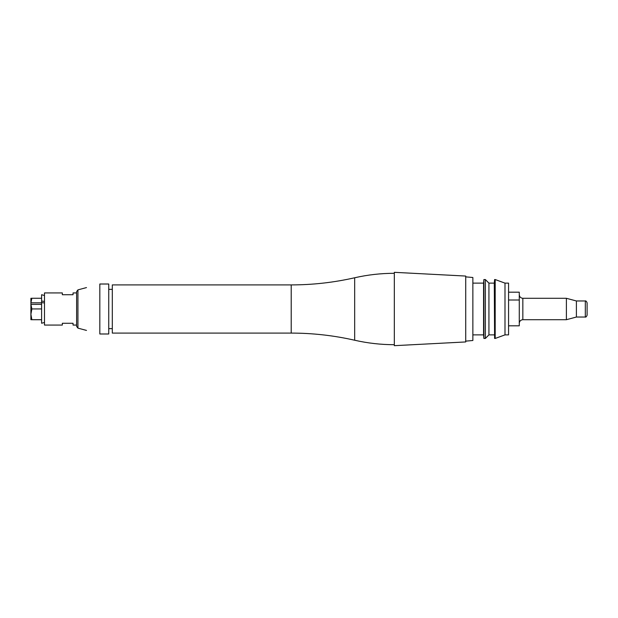 <?xml version="1.0" encoding="UTF-8"?>
<svg xmlns="http://www.w3.org/2000/svg" width="618" height="618" viewBox="0 0 618 618"><rect width="100%" height="100%" fill="white"/><g stroke="black" fill="none" stroke-linecap="round" stroke-linejoin="round"><path stroke-width="0.93" d="M99.822 330.421C81.854 330.421 81.854 330.421 99.822 330.421C81.854 330.421 81.854 330.421 99.822 330.421L99.822 333.99L108.745 333.99L108.745 284.01L99.822 284.01L99.822 287.579C81.854 287.579 81.854 287.579 99.822 287.579C81.854 287.579 81.854 287.579 99.822 287.579L99.822 330.421M77.938 289.873L76.617 291.596L76.617 326.404L77.938 328.127L77.938 289.873L86.497 287.579M108.745 289.363L112.314 289.363M112.314 323.971L112.314 333.094L291.209 333.094L291.209 284.906L112.314 284.906L112.314 323.971M465.725 311.642L465.725 341.939L394.33 345.678L394.33 272.322L465.725 276.061L465.725 311.642M587.1 315.25L587.1 302.75C586.382 301.221 585.787 300.626 585.316 300.966L585.316 317.034C585.818 317.358 586.412 316.764 587.1 315.25M585.316 300.966L576.393 300.966L576.393 317.034L585.316 317.034M508.568 292.183L519.274 292.183L519.274 300L508.568 300M508.568 325.817L519.274 325.817L519.274 300M522.843 319.707L522.843 298.293L566.397 298.293L566.397 319.707L522.843 319.707C520.68 319.931 519.491 321.121 519.274 323.276M504.991 334.879L504.991 283.121L508.568 283.121L508.568 334.879L504.991 334.879L495.188 338.448L495.188 279.552L494.601 279.552L494.601 338.448L495.188 338.448M465.725 276.872L472.863 277.497L472.863 340.503L465.725 341.128M472.863 283.121L483.577 283.121L483.577 334.879L483.886 338.448L485.362 338.448L485.362 279.552L483.886 279.552L483.886 338.448M485.362 279.552L488.931 283.121L488.931 334.879L485.362 338.448M488.931 283.121L494.284 283.121L494.601 338.448M76.617 292.932L73.048 292.932L73.048 294.724L62.333 294.724L62.333 292.932L44.488 292.932L44.488 325.068L62.333 325.068L62.333 323.276L73.048 323.276L73.048 325.068L76.617 325.068M44.488 302.974L41.607 302.581L41.607 301.043L44.488 301.429M41.607 304.365L30.9 304.388L30.923 302.828L41.607 302.828M30.923 302.828L31.858 298.262L30.9 298.293L30.9 302.843M30.9 319.668L30.9 314.307L31.858 308.938L30.923 304.365M31.858 308.938L41.607 308.938M31.858 298.262L41.607 298.262M41.607 319.738L30.923 319.715L41.607 319.707L30.923 319.715L31.858 319.676L30.9 314.307L30.9 304.388M41.607 323.253L44.488 322.472L41.607 323.253L41.607 302.581M41.607 301.043L41.607 294.724L44.488 295.489M31.858 319.676L41.607 319.676M394.33 273.303C380.943 273.31 367.725 274.794 354.67 277.768L354.67 340.232C333.782 335.481 312.631 333.102 291.209 333.094M77.938 328.127L86.497 330.421M108.745 328.637L112.314 328.637M354.67 277.768C333.782 282.519 312.631 284.898 291.209 284.906M394.33 344.697C380.943 344.689 367.725 343.206 354.67 340.232M522.843 298.293C520.68 298.069 519.491 296.879 519.274 294.724M576.393 300.966L566.397 298.293M576.393 317.034L566.397 319.707M472.863 334.879L483.577 334.879M483.577 283.121L483.886 279.552M488.931 334.879L494.284 334.879M494.284 283.121L494.601 279.552M504.991 283.121L495.188 279.552"/></g></svg>
